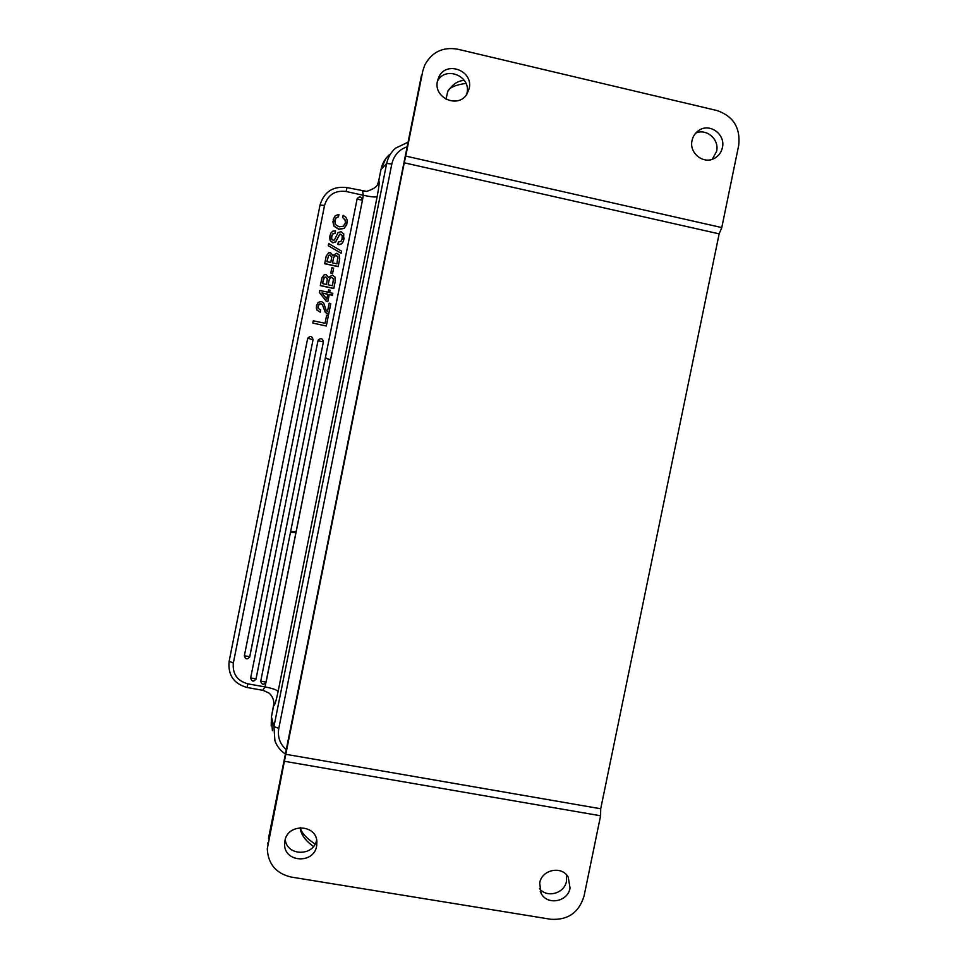<?xml version="1.0" encoding="UTF-8"?>
<svg xmlns="http://www.w3.org/2000/svg" width="968" height="968" viewBox="0 0 968 968"><rect width="100%" height="100%" fill="white"/><g stroke="black" fill="none" stroke-linecap="round" stroke-linejoin="round"><path stroke-width="1.45" d="M695.69 133.148C706.458 128.054 719.551 139.452 716.61 151.274L712.327 159.248M566.462 874.83L566.498 881.158C564.513 893.476 546.884 898.377 539.551 888.612M422.822 70.918L424.674 65.304C431.716 52.09 442.654 46.706 457.477 49.162L717.034 110.546C733.369 116.22 740.593 127.849 738.693 145.43L721.777 227.577L405.737 156.078L404.249 162.805L719.151 233.857L600.717 808.764L600.596 815.782L584.043 896.102C578.937 912.594 567.865 920.314 550.804 919.273L291.065 877.032C276.049 873.451 268.112 864.049 267.277 848.839L284.398 761.271L600.596 815.782M422.689 71.535L405.737 156.078M437.451 81.094C433.204 98.07 458.529 108.985 467.024 93.908L469.178 88.499C473.63 70.773 446.381 60.319 438.879 76.944L437.451 81.094M692.06 140.493C688.889 153.174 703.7 164.814 714.578 158.256C718.716 155.908 721.329 152.339 722.406 147.572C725.71 134.504 709.907 122.767 699.053 130.293C695.363 132.689 693.04 136.089 692.06 140.493M719.151 233.857L721.777 227.577M284.398 761.271L404.249 162.805M285.669 754.266L600.717 808.764M539.672 883.034L541.076 893.186C546.944 905.697 567.877 901.97 570.055 888.067L568.24 877.19C561.9 865.416 541.802 869.494 539.672 883.034M284.907 840.841L284.604 844.156C284.072 862.5 313.874 864.23 316.645 846.092L316.899 841.652C316.209 824.058 287.593 823.272 284.907 840.841M316.645 839.946C313.789 856.644 286.625 856.244 285.257 839.425M437.415 81.276C445.232 65.485 471.307 76.012 466.987 93.146L466.685 94.416M331.77 257.367L330.282 255.02L328.648 255.37L326.869 261.65L328.636 255.54L330.269 255.189L331.77 256.98M362.915 191.156L366.618 191.386C373.866 189.038 377.629 186.34 377.919 183.291L378.754 180.689M265.873 682.791L362.443 200.255L363.327 195.306L362.54 191.095M362.492 199.493C361.076 196.431 359.297 196.165 357.168 198.694L260.695 681.387C262.001 684.933 263.816 685.163 266.115 682.089L260.731 681.109M326.313 326.01L312.809 323.082L313.269 320.795L325.054 323.276L326.652 315.253L328.382 315.616L326.313 326.01L312.809 323.082M318 307.146L319.162 304.254L321.001 303.783L322.429 304.738L325.381 312.507L328.636 314.382L330.778 303.565L328.636 314.382M316.27 307.763L316.875 310.014L320.214 312.18L320.65 309.941L320.214 312.18M330.1 290.231L329.628 292.554L332.835 293.377L332.447 295.288L329.241 294.599L327.862 301.508L326.204 301.157L319.416 292.505L319.791 290.461L328.164 292.251L328.624 289.916L330.1 290.231L329.64 292.566M335.206 281.446L333.803 288.524L320.311 285.645L321.896 277.84L324.171 274.815L326.119 274.609L328.467 277.38L332.435 275.166L334.952 277.029L335.206 281.446L333.815 288.391L320.311 285.499M335.182 281.591L335.364 280.43M332.581 273.581L330.79 273.049L331.855 267.749L333.645 268.136L332.581 273.581L330.79 273.049M339.574 259.545L338.171 266.648L324.679 263.732L326.228 256.06L328.551 252.89L330.499 252.672L332.847 255.455L336.804 253.253L339.32 255.116L339.574 259.545L338.195 266.49L324.679 263.574M339.55 259.714L339.72 258.674M328.273 245.691L341.135 253.265L328.273 245.691M328.285 245.509L328.684 243.537L341.547 251.136L341.135 253.265M337.868 244.335L338.316 242.048L340.99 241.286L341.994 239.532L342.261 235.43L339.756 234.159L335.666 241.806L332.859 242.629L330.173 240.451L329.882 235.962L330.947 232.986L332.75 231.183L335.545 230.832L335.085 233.119L332.762 233.82L331.746 235.793L331.697 239.011L333.113 240.294L334.432 239.955L338.05 232.635L341.038 231.667L343.761 233.941L343.507 240.645C342.454 243.573 340.567 244.795 337.868 244.335L337.844 244.517C340.554 244.989 342.43 243.754 343.483 240.838L344.16 238.007M331.467 237.39L332.738 234.014L335.073 233.324L335.545 230.832M329.677 237.608L330.161 240.645L332.847 242.811L335.642 242L339.732 234.353L340.76 234.196L342.236 235.623L342.394 237.838M332.859 221.599L333.899 226.149L338.752 229.307L344.16 228.448L347.197 222.821M342.684 217.618L343.132 215.332L345.842 217.256L347.137 219.917L346.738 224.721L344.184 228.242L338.776 229.113L333.912 225.943L333.198 219.446L335.231 215.731L338.933 214.4L338.473 216.699L336.041 217.812L334.88 220.038L335.46 224.576L339.078 226.778L343.229 226.306L345.382 222.967L345.116 219.881L342.684 217.618L345.092 220.087L345.443 222.64M334.638 221.466L336.029 218.03L338.461 216.917L338.933 214.4M307.727 338.231L313.039 339.707C312.132 336.041 310.353 335.545 307.727 338.231C310.353 335.545 312.132 336.041 313.039 339.707L249.623 657.236M244.372 655.76L249.768 656.74C247.324 659.849 245.521 659.547 244.347 655.844L307.63 338.582M318.254 339.986L317.988 340.736L323.385 341.861C322.695 338.401 320.989 337.784 318.254 339.986C320.989 337.784 322.695 338.413 323.385 341.861L255.951 679.294M250.664 677.951L256.048 678.931C253.677 682.029 251.874 681.762 250.627 678.132L317.988 340.736M266.115 682.089L362.443 200.255L357.059 199.069M378.766 180.689C379.577 181.5 379.045 186.812 377.157 196.637C375.56 197.351 370.95 196.903 363.327 195.306L346.145 191.482C335.013 190.151 327.813 194.81 324.534 205.47L233.361 662.935C232.32 673.861 237.148 680.831 247.856 683.844L265.05 686.905L265.861 682.803M271.464 716.768L273.883 703.506C273.75 699.344 272.177 695.895 269.152 693.161L263.284 690.341M377.157 196.637L278.094 691.551C276.098 701.135 274.622 705.902 273.654 705.854L273.654 705.817M262.824 690.22L265.05 686.905C272.625 688.381 276.981 689.93 278.094 691.551M328.382 315.616L326.313 325.926M328.648 314.273L325.381 312.398L322.429 304.63L321.001 303.674L319.15 304.146L318.085 306.13L318.424 308.562L320.65 309.941M320.214 312.071L316.875 309.905L316.427 305.815L318.218 302.331L321.388 301.532L323.699 303.032L326.192 310.329L327.45 311.635L329.132 303.214L330.778 303.565M327.862 301.508L326.204 301.157M326.204 301.036L319.416 292.384M332.847 293.243L332.447 295.288M332.46 295.155L329.241 294.599M329.253 294.478L327.862 301.387M321.933 292.917L327.777 294.163L326.797 299.064L321.933 292.917M322.066 293.074L327.753 294.284M328.14 284.786L329.326 279.256L330.511 277.659L331.927 277.453L333.428 278.711L332.544 285.729L328.14 284.786L329.314 279.401L330.499 277.804L331.915 277.598L333.416 278.857L333.512 280.635M322.489 283.576L323.494 278.711L324.268 277.308L325.901 276.945L327.414 278.736L326.422 284.423L322.489 283.576M322.513 283.588L324.268 277.453L325.889 277.09L327.402 279.147M333.645 268.136L332.593 273.436M332.52 262.873L333.657 257.488L334.892 255.746L336.307 255.528L337.808 256.798L336.924 263.828L332.52 262.873L333.633 257.657L334.868 255.915L336.283 255.709L337.784 256.968L337.868 258.904M331.782 256.81L330.79 262.497L326.869 261.65M341.159 253.084L341.547 251.136M290.545 531.952L296.123 531.976M296.014 532.521L290.436 532.497M325.345 357.761L330.536 359.878M330.499 360.072L325.309 357.942M465.959 83.393C455.396 84.918 449.321 87.592 447.748 91.415L446.006 99.244M267.833 843.89L267.991 842.559M421.37 75.855L268.511 838.24M300.358 827.664C301.326 832.661 306.239 838.131 315.096 844.084M408.072 142.175L395.501 148.201C390.903 152.266 387.962 157.361 386.668 163.495L380.993 169.533M389.608 154.529C385.131 158.486 382.263 163.447 381.017 169.4L378.778 180.58M247.191 687.437L247.167 687.51C233.82 683.771 227.807 675.059 229.113 661.386L320.033 205.047L324.534 205.47M233.361 662.935L229.113 661.386L320.033 205.047C324.111 191.724 333.089 185.904 346.967 187.586L346.145 191.482M272.395 730.683L271.439 716.937L273.932 726.617L386.668 163.495L391.834 163.967C393.867 155.364 398.973 149.641 407.141 146.785M286.274 749.655C279.885 744.005 277.392 736.914 278.796 728.36L273.932 726.617L274.912 740.75C276.945 746.316 280.442 750.732 285.403 753.999M278.796 728.36L391.834 163.967M269.152 693.161L263.078 690.353L247.167 687.51L247.856 683.844M464.325 80.429C457.804 80.671 452.238 84.446 447.627 91.742M541.076 893.186L540.301 891.455M284.604 844.156L284.858 841.107M313.499 846.468C305.162 840.478 300.721 834.21 300.141 827.676M438.879 76.944L437.536 80.695M699.053 130.293L697.432 131.466M378.742 180.617L380.981 169.473L385.7 158.764M378.742 180.641L378.44 181.839M346.967 187.586L366.618 191.386M362.443 200.243C361.548 196.54 359.793 196.02 357.168 198.694M395.501 148.201L408.072 142.139M273.629 705.89L271.439 716.828M273.799 704.789L273.629 705.854M271.427 716.865L271.197 725.903M313.039 339.707L249.768 656.74M323.385 341.861L256.048 678.931"/></g></svg>
